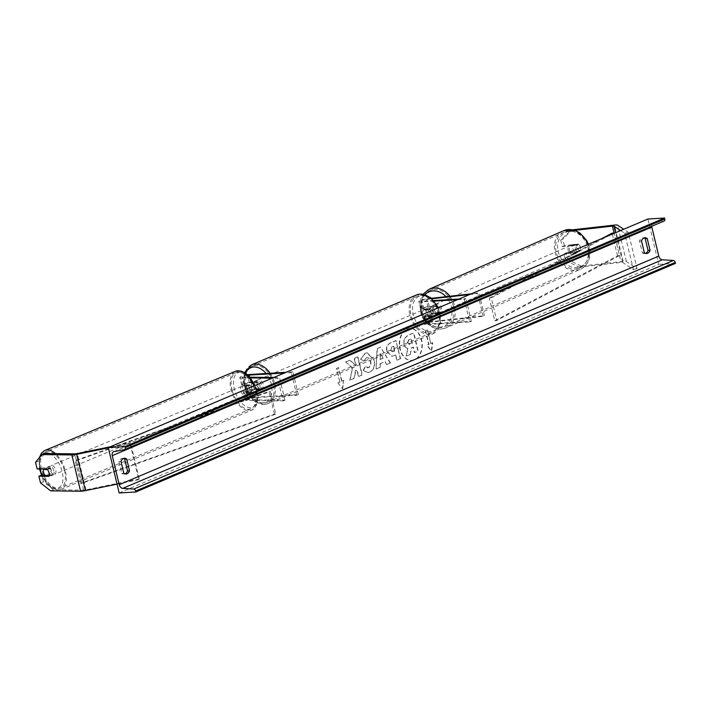 <?xml version="1.0" encoding="UTF-8"?>
<svg xmlns="http://www.w3.org/2000/svg" width="711" height="711" viewBox="0 0 711 711"><rect width="100%" height="100%" fill="white"/><g stroke="black" fill="none" stroke-linecap="round" stroke-linejoin="round"><path stroke-width="0.53" stroke-dasharray="3.56 2.67" d="M560.712 239.998L562.748 238.967L572.391 229.822L570.346 230.853L560.712 239.998L562.312 246.655L576.141 245.108A4.737 3.777 63.1 0 1 578.55 248.557A4.737 3.777 63.1 0 1 577.883 252.361L579.918 251.33L566.089 252.885L567.689 259.542L565.654 260.573L564.054 253.916L566.089 252.885M562.312 246.655L564.347 245.624L578.176 244.077A4.737 3.777 63.1 0 1 580.585 247.526A4.737 3.777 63.1 0 1 579.918 251.33M565.654 260.573L579.065 267.132L581.1 266.101L623.165 261.381A7.572 1.306 166.5 0 1 624.169 261.293A7.572 1.306 166.5 0 1 626.32 261.497L637.029 268.589L628.32 232.31L623.716 229.262M579.065 267.132L621.13 262.412A3.786 0.649 166.5 0 1 621.627 262.368A3.786 0.649 166.5 0 1 622.703 262.466L633.412 269.567L624.702 233.279L628.32 232.31M620.614 230.577L624.702 233.279M633.412 269.567L637.029 268.589M570.346 230.853L574.737 230.355M577.883 252.361L564.054 253.916M564.347 245.624L562.748 238.967M581.1 266.101L567.689 259.542M576.141 245.108L578.176 244.077M44.846 453.476L38.518 461.217L40.109 467.882L49.974 468.007L47.006 469.091M49.974 468.007A4.737 2.613 69.9 0 1 51.939 471.651A4.737 2.613 69.9 0 1 51.716 475.268L44.811 475.17M40.491 482.885L43.451 481.791L53.556 489.755L83.551 490.146A3.786 0.649 -13.5 0 0 83.978 490.137A3.786 0.649 -13.5 0 0 85.969 489.852L139.258 478.903L138.716 479.694L130.006 443.415L108.348 447.859M43.451 481.791L41.851 475.135M53.556 489.755L50.588 490.839M110.214 446.801L130.548 442.624L130.006 443.415M117.057 484.147L138.716 479.694M139.258 478.903L130.548 442.624M40.109 467.882L37.15 468.967M38.518 461.217L35.55 462.31M51.716 475.268L48.748 476.352M249.757 384.873L244.611 384.802A3.315 0.569 166.5 0 1 243.98 384.624A3.315 0.569 166.5 0 1 245.873 383.629A3.315 0.569 166.5 0 1 249.428 382.909L256.102 382.509A4.737 3.244 67 0 1 257.844 389.761L251.17 390.17A3.315 0.569 -13.5 0 0 247.615 390.881A3.315 0.569 -13.5 0 0 245.722 391.885A3.315 0.569 -13.5 0 0 246.353 392.054L251.498 392.125A4.737 2.613 -110.1 0 0 251.73 388.508A4.737 2.613 -110.1 0 0 249.757 384.873L247.908 385.549A4.737 2.613 69.9 0 1 249.872 389.193A4.737 2.613 69.9 0 1 249.65 392.81L244.495 392.739A5.679 0.978 -13.5 0 1 243.42 392.436A5.679 0.978 -13.5 0 1 246.655 390.721A5.679 0.978 -13.5 0 1 252.752 389.495L259.435 389.095A4.737 3.244 -113 0 0 257.693 381.834L251.01 382.234L249.161 374.528M283.111 400.933L284.969 400.249L248.201 399.769A3.315 0.569 -13.5 0 1 247.57 399.591A3.315 0.569 -13.5 0 1 249.463 398.595A3.315 0.569 -13.5 0 1 253.018 397.876L296.78 395.245L298.362 394.578L254.6 397.2A5.679 0.978 -13.5 0 0 248.512 398.436A5.679 0.978 -13.5 0 0 245.268 400.142A5.679 0.978 -13.5 0 0 246.353 400.444L283.111 400.933L277.672 378.252L272.189 378.181M247.49 374.715A5.679 0.978 -13.5 0 0 239.829 377.47A5.679 0.978 -13.5 0 0 240.905 377.772L250.441 377.897M247.979 375.177L247.57 375.204A3.315 0.569 -13.5 0 0 244.015 375.915A3.315 0.569 -13.5 0 0 242.131 376.91A3.315 0.569 -13.5 0 0 242.753 377.088L249.854 377.185M298.362 394.578L292.923 371.897L291.332 372.573L284.462 372.982M292.923 371.897L286.044 372.306M251.01 382.234A5.679 0.978 166.5 0 0 244.913 383.469A5.679 0.978 166.5 0 0 241.678 385.175A5.679 0.978 166.5 0 0 242.753 385.478L247.908 385.549M284.969 400.249L279.521 377.568L277.672 378.252M273.806 377.497L279.521 377.568M296.78 395.245L291.332 372.573M257.844 389.761L259.435 389.095M251.498 392.125L249.65 392.81M256.102 382.509L257.693 381.834M436.963 313.56A4.737 3.777 -116.9 0 0 437.629 309.756A4.737 3.777 -116.9 0 0 435.221 306.299L427.995 307.116A3.315 0.569 -13.5 0 0 424.627 307.872A3.315 0.569 -13.5 0 0 422.992 308.787A3.315 0.569 -13.5 0 0 423.996 308.956L430.67 308.556A4.737 3.244 67 0 1 432.412 315.808L425.738 316.217A3.315 0.569 166.5 0 1 424.734 316.048A3.315 0.569 166.5 0 1 426.369 315.133A3.315 0.569 166.5 0 1 429.737 314.369L436.963 313.56L438.234 312.911L431.008 313.729A5.679 0.978 166.5 0 0 425.24 315.026A5.679 0.978 166.5 0 0 422.432 316.599A5.679 0.978 166.5 0 0 424.147 316.884L430.83 316.484A4.737 3.244 -113 0 0 429.089 309.223L422.405 309.632L420.557 301.917A5.679 0.978 166.5 0 1 418.841 301.633A5.679 0.978 166.5 0 1 421.65 300.06A5.679 0.978 166.5 0 1 427.418 298.753L431.515 298.3M422.405 309.632A5.679 0.978 -13.5 0 1 420.69 309.338A5.679 0.978 -13.5 0 1 423.498 307.774A5.679 0.978 -13.5 0 1 429.266 306.468L436.492 305.659A4.737 3.777 63.1 0 1 438.9 309.116A4.737 3.777 63.1 0 1 438.234 312.911M457.44 299.704L464.31 299.287L469.758 321.967L425.996 324.598A5.679 0.978 166.5 0 1 424.28 324.305A5.679 0.978 166.5 0 1 427.089 322.741A5.679 0.978 166.5 0 1 432.866 321.434L484.431 315.648L478.983 292.968L471.295 293.83M469.758 321.967L471.349 321.292L427.587 323.923A3.315 0.569 166.5 0 1 426.582 323.754A3.315 0.569 166.5 0 1 428.226 322.838A3.315 0.569 166.5 0 1 431.586 322.083L483.151 316.288L484.431 315.648M433.817 300.549L422.138 301.242A3.315 0.569 166.5 0 1 421.143 301.082A3.315 0.569 166.5 0 1 422.778 300.166A3.315 0.569 166.5 0 1 426.147 299.402L432.021 298.744M464.31 299.287L465.901 298.62L459.03 299.029M434.297 301.091L420.557 301.917M483.151 316.288L477.712 293.616L478.983 292.968M469.687 294.514L477.712 293.616M471.349 321.292L465.901 298.62M432.412 315.808L430.83 316.484M435.221 306.299L436.492 305.659M430.67 308.556L429.089 309.223M427.915 315.622L432.688 315.337L430.786 316.137A4.737 3.244 67 0 1 429.48 317.47A4.737 3.244 67 0 1 428.724 317.648A4.737 3.244 67 0 1 426.013 316.431L427.915 315.622A4.737 3.244 -113 0 1 426.396 309.276L424.485 310.076A4.737 3.244 67 0 1 425.791 308.752A4.737 3.244 67 0 1 426.547 308.574A4.737 3.244 67 0 1 429.257 309.792L431.159 308.983L426.396 309.276M425.276 309.116A4.737 3.244 -113 0 0 424.52 309.285A4.737 3.244 -113 0 0 423.178 314.386A4.737 3.244 -113 0 0 427.453 318.181A4.737 3.244 -113 0 0 428.209 318.004A4.737 3.244 -113 0 0 429.551 312.911A4.737 3.244 -113 0 0 425.276 309.116M257.053 380.376A4.737 3.244 -113 0 0 256.298 380.554A4.737 3.244 -113 0 0 254.956 385.646A4.737 3.244 -113 0 0 259.231 389.45A4.737 3.244 -113 0 0 259.995 389.273A4.737 3.244 -113 0 0 261.337 384.171A4.737 3.244 -113 0 0 257.053 380.376M258.12 389.29L260.022 388.482A4.737 3.244 67 0 1 258.724 389.806A4.737 3.244 67 0 1 257.969 389.984A4.737 3.244 67 0 1 255.249 388.766L253.347 389.575A4.737 3.244 -113 0 1 251.827 383.229L253.729 382.42A4.737 3.244 67 0 1 255.027 381.087A4.737 3.244 67 0 1 255.791 380.918A4.737 3.244 67 0 1 258.502 382.136L256.591 382.936A4.737 3.244 -113 0 1 258.12 389.29L253.347 389.575M251.827 383.229L256.591 382.936M432.688 315.337A4.737 3.244 -113 0 0 431.159 308.983M426.013 316.431L430.786 316.137M429.257 309.792L424.485 310.076M258.502 382.136L253.729 382.42M255.249 388.766L260.022 388.482M258.644 379.701A4.737 3.244 -113 0 0 257.889 379.878A4.737 3.244 -113 0 0 256.547 384.98A4.737 3.244 -113 0 0 260.821 388.775A4.737 3.244 -113 0 0 261.577 388.597A4.737 3.244 -113 0 0 262.919 383.505A4.737 3.244 -113 0 0 258.644 379.701M425.871 318.857A4.737 3.244 67 0 1 421.587 315.062A4.737 3.244 67 0 1 422.929 309.96A4.737 3.244 67 0 1 423.694 309.783A4.737 3.244 67 0 1 427.969 313.578A4.737 3.244 67 0 1 426.627 318.679A4.737 3.244 67 0 1 425.871 318.857M420.281 295.589A19.553 13.402 67 0 1 437.94 311.267A19.553 13.402 67 0 1 432.404 332.33A19.553 13.402 67 0 1 429.275 333.05A19.553 13.402 67 0 1 411.616 317.373A19.553 13.402 67 0 1 417.153 296.318A19.553 13.402 67 0 1 420.281 295.589M264.225 402.968A19.553 13.402 -113 0 0 267.363 402.248A19.553 13.402 -113 0 0 272.9 381.185A19.553 13.402 -113 0 0 255.24 365.507A19.553 13.402 -113 0 0 252.103 366.236A19.553 13.402 -113 0 0 246.566 387.291A19.553 13.402 -113 0 0 264.225 402.968M577.767 251.907L580.087 250.894A4.737 3.804 -113.5 0 0 580.487 247.57A4.737 3.804 -113.5 0 0 578.692 244.486L573.208 245.099A4.737 3.804 -113.5 0 0 572.808 248.432A4.737 3.804 -113.5 0 0 574.604 251.516L572.275 252.529A4.737 3.804 -113.5 0 0 576.212 253.356A4.737 3.804 -113.5 0 0 577.767 251.907L572.275 252.529M569.449 249.89A4.737 3.804 -113.5 0 0 575.181 253.8A4.737 3.804 -113.5 0 0 577.128 249.028A4.737 3.804 -113.5 0 0 571.404 245.117A4.737 3.804 -113.5 0 0 569.449 249.89M432.528 309.498A4.737 3.804 -113.5 0 0 438.26 313.409A4.737 3.804 -113.5 0 0 440.216 308.636A4.737 3.804 -113.5 0 0 434.483 304.726A4.737 3.804 -113.5 0 0 432.528 309.498M438.776 312.413L433.292 313.027A4.737 3.804 -113.5 0 0 437.229 313.853A4.737 3.804 -113.5 0 0 438.776 312.413L437.229 313.089A4.737 3.804 -113.5 0 0 437.629 309.756A4.737 3.804 -113.5 0 0 435.834 306.672L437.381 305.997A4.737 3.804 -113.5 0 0 433.452 305.17A4.737 3.804 -113.5 0 0 431.897 306.619L437.381 305.997M433.292 313.027L431.746 313.702A4.737 3.804 -113.5 0 1 429.951 310.618A4.737 3.804 -113.5 0 1 430.351 307.294L431.897 306.619M430.351 307.294L435.834 306.672M437.229 313.089L431.746 313.702M580.087 250.894L574.604 251.516M576.372 245.499A4.737 3.804 -113.5 0 0 572.435 244.673A4.737 3.804 -113.5 0 0 570.889 246.113L576.372 245.499L578.692 244.486M573.208 245.099L570.889 246.113M433.826 308.93A4.737 3.804 -113.5 0 0 439.549 312.84A4.737 3.804 -113.5 0 0 441.504 308.067A4.737 3.804 -113.5 0 0 435.772 304.157A4.737 3.804 -113.5 0 0 433.826 308.93M575.839 249.597A4.737 3.804 66.5 0 1 573.893 254.369A4.737 3.804 66.5 0 1 568.16 250.459A4.737 3.804 66.5 0 1 570.106 245.686A4.737 3.804 66.5 0 1 575.839 249.597M556.135 251.81A19.553 15.713 66.5 0 1 564.196 232.097A19.553 15.713 66.5 0 1 587.864 248.246A19.553 15.713 66.5 0 1 579.803 267.958A19.553 15.713 66.5 0 1 556.135 251.81M453.529 306.717A19.553 15.713 -113.5 0 0 429.862 290.568A19.553 15.713 -113.5 0 0 421.801 310.28A19.553 15.713 -113.5 0 0 445.468 326.429A19.553 15.713 -113.5 0 0 453.529 306.717M406.95 329.22A15.971 11.296 -93.4 0 1 409.669 328.58A15.971 11.296 -93.4 0 1 421.694 341.893A15.971 11.296 -93.4 0 1 414.3 359.819A15.971 11.296 -93.4 0 1 411.58 360.459A15.971 11.296 -93.4 0 1 399.546 347.146A15.971 11.296 -93.4 0 1 406.95 329.22M407.287 329.202A15.971 11.296 -93.4 0 1 409.998 328.553A15.971 11.296 -93.4 0 1 422.032 341.875A15.971 11.296 -93.4 0 1 414.629 359.793A15.971 11.296 -93.4 0 1 411.918 360.441A15.971 11.296 -93.4 0 1 399.884 347.128A15.971 11.296 -93.4 0 1 407.287 329.202M123.812 473.242L121.812 473.366A5.919 4.186 86.6 0 0 124.078 474.13A5.919 4.186 86.6 0 0 125.065 473.899M644.344 252.734L642.344 252.849L639.509 241.056A5.919 4.186 -93.4 0 1 642.957 237.874A5.919 4.186 -93.4 0 1 643.97 237.989M645.597 253.383A5.919 4.186 -93.4 0 1 644.61 253.614A5.919 4.186 -93.4 0 1 642.344 252.849M363.117 370.369L367.729 372.573L369.72 372.075C373.613 369.969 375.044 365.916 374.013 359.926L366.876 352.834L365.045 353.269L360.566 359.339L363.916 361.144L366.183 357.846L367.267 357.642L366.52 357.829C368.485 357.295 369.871 358.468 370.698 361.339L370.707 361.392C371.302 364.414 370.68 366.458 368.84 367.516L365.116 366.547L363.117 370.369L368.058 372.555L370.058 372.057C373.95 369.951 375.381 365.898 374.35 359.899L367.214 352.816L365.383 353.251L360.566 359.339M360.904 359.322L364.254 361.126L366.183 357.846C368.147 357.313 369.542 358.486 370.36 361.357L370.378 361.41C370.973 364.432 370.351 366.476 368.511 367.543L367.623 367.756L365.116 366.547M386.722 351.518L391.752 356.282L395.503 355.047L396.747 360.228L400.266 358.744L395.911 340.596L390.463 342.906C387.131 344.444 385.877 347.315 386.722 351.518L392.09 356.264L395.503 355.047M352.229 367.694L345.546 361.935L349.723 360.166L355.856 365.676L354.087 358.317L357.606 356.824L361.961 374.964L358.442 376.457L357.322 371.764L355.544 370.262L353.962 378.35L349.741 380.145L352.558 367.676L345.546 361.935M119.172 492.972L658.75 264.385L647.863 219.032M123.438 458.506A5.919 4.186 86.6 0 0 122.425 458.391A5.919 4.186 86.6 0 0 118.977 461.572L121.812 473.366M430.537 343.573L432.439 342.773L431.284 351.047L426.724 345.19L428.635 344.382L425.365 330.775L427.267 329.975L430.875 343.555L427.267 329.975M337.858 382.838L342.409 388.704L343.573 380.421L341.662 381.229L338.4 367.623L336.499 368.422L339.76 382.029L337.858 382.838L342.409 388.704M379.967 363.792L384.882 361.703L386.553 364.547L390.188 363.01L380.456 347.128L377.088 348.559L376.075 368.991L379.825 367.4L379.967 363.792L384.882 361.703M675.45 263.381L658.75 264.385M124.336 449.681L663.914 221.094L653.48 223.085A4.026 2.755 -113 0 0 653.089 223.201A4.026 2.755 -113 0 0 651.694 226.294M641.518 240.94L639.509 241.056M120.986 461.457L118.977 461.572M403.715 343.92L403.724 343.973C404.47 346.71 405.794 348.194 407.679 348.443L406.168 356.069L410.238 354.345L411.482 347.75L413.029 347.101L414.344 352.603L417.872 351.11L413.509 332.935L407.492 335.476L403.821 339.209L404.061 343.955C404.808 346.684 406.123 348.177 408.016 348.426L406.168 356.069M410.238 354.345L411.811 347.732L413.358 347.084L414.682 352.585L418.21 351.092L413.846 332.908L407.83 335.459L403.821 339.209M404.159 339.191L404.044 343.902M410.576 354.327L406.505 356.051M427.604 329.948L425.365 330.775M430.875 343.555L432.777 342.746L431.613 351.03L427.062 345.173L428.964 344.364L425.702 330.757M342.746 388.677L343.573 380.421M343.902 380.403L341.662 381.229M342 381.203L338.4 367.623M339.76 382.029L336.827 368.405L338.738 367.596M340.098 382.011L338.196 382.82M345.884 361.917L350.052 360.148L356.193 365.65L354.425 358.291L357.944 356.806L362.299 374.946L358.779 376.439L357.651 371.746L355.873 370.244L354.3 378.332L350.079 380.127L352.558 367.676M393.734 346.293L394.889 351.092L392.89 351.812L390.295 350.256L391.752 347.012L393.405 346.31L394.552 351.11L392.472 351.981L393.219 351.794L390.632 350.239L392.09 346.995L393.405 346.31M395.831 355.029L396.747 360.228M397.076 360.21L400.266 358.744M400.595 358.717L395.911 340.596M396.24 340.578L390.801 342.88C387.468 344.426 386.215 347.297 387.051 351.492M365.454 366.529L363.445 370.342M382.874 358.273L380.038 359.473L380.216 353.758L383.202 358.255L380.038 359.473M380.376 359.455L380.216 353.758M385.22 361.686L386.553 364.547M386.891 364.53L390.188 363.01M390.517 362.992L380.456 347.128M380.785 347.11L377.088 348.559M377.417 348.532L376.075 368.991M376.403 368.965L379.825 367.4M380.154 367.383L380.305 363.774M380.554 353.731L383.202 358.255M407.341 342.782L408.718 339.769L411.029 338.791L412.078 343.155L409.012 344.32L410.087 344.115L407.67 342.711L409.056 339.742L411.367 338.765L412.416 343.129L409.749 344.133L407.679 342.764M48.988 475.81L49.175 475.81A4.737 2.586 -112.6 0 0 49.103 472.682A4.737 2.586 -112.6 0 0 47.468 469.536L50.765 468.167A4.737 2.586 -112.6 0 0 47.85 466.905A4.737 2.586 -112.6 0 0 46.855 468.114L50.765 468.167M53.867 470.7A4.737 2.586 -112.6 0 0 49.317 466.292A4.737 2.586 -112.6 0 0 48.392 470.629A4.737 2.586 -112.6 0 0 52.943 475.037A4.737 2.586 -112.6 0 0 53.867 470.7M44.571 469.064L46.855 468.114M248.059 390.037A4.737 2.586 -112.6 0 0 243.509 385.629A4.737 2.586 -112.6 0 0 242.584 389.966A4.737 2.586 -112.6 0 0 247.144 394.374A4.737 2.586 -112.6 0 0 248.059 390.037M249.597 392.552L245.686 392.499A4.737 2.586 -112.6 0 0 248.61 393.761A4.737 2.586 -112.6 0 0 249.597 392.552L251.801 391.637A4.737 2.586 -112.6 0 0 251.73 388.508A4.737 2.586 -112.6 0 0 250.085 385.362L247.89 386.277A4.737 2.586 -112.6 0 0 244.975 385.015A4.737 2.586 -112.6 0 0 243.98 386.224L247.89 386.277M245.686 392.499L247.89 391.592A4.737 2.586 -112.6 0 1 246.246 388.437A4.737 2.586 -112.6 0 1 246.175 385.309L243.98 386.224M246.175 385.309L250.085 385.362M251.801 391.637L247.89 391.592M49.175 475.81L52.472 474.441L48.561 474.388A4.737 2.586 -112.6 0 0 51.485 475.65A4.737 2.586 -112.6 0 0 52.472 474.441M48.561 474.388L45.264 475.757M246.228 390.792A4.737 2.586 -112.6 0 0 241.678 386.384A4.737 2.586 -112.6 0 0 240.753 390.721A4.737 2.586 -112.6 0 0 245.313 395.129A4.737 2.586 -112.6 0 0 246.228 390.792M50.223 469.873A4.737 2.586 67.4 0 1 51.148 465.536A4.737 2.586 67.4 0 1 55.698 469.944A4.737 2.586 67.4 0 1 54.783 474.281A4.737 2.586 67.4 0 1 50.223 469.873M64.274 470.051A19.553 10.674 67.4 0 1 60.462 487.968A19.553 10.674 67.4 0 1 41.656 469.758A19.553 10.674 67.4 0 1 45.46 451.849A19.553 10.674 67.4 0 1 64.274 470.051M232.186 390.615A19.553 10.674 -112.6 0 0 250.992 408.816A19.553 10.674 -112.6 0 0 254.805 390.908A19.553 10.674 -112.6 0 0 235.99 372.697A19.553 10.674 -112.6 0 0 232.186 390.615M610.002 235.074L491.274 297.865L496.713 320.537L619.494 255.605L614.144 233.315L621.13 262.412M619.494 255.605L617.53 255.844L494.749 320.777L489.31 298.096L491.274 297.865M494.749 320.777L496.713 320.537M602.395 238.292L489.31 298.096M617.53 255.844L612.082 233.172M76.468 460.666L270.313 391.468L275.761 414.14L81.916 483.347L76.468 460.666L75.17 460.621L269.016 391.423L270.313 391.468M81.916 483.347L80.61 483.302L274.455 414.104L275.761 414.14M274.455 414.104L269.016 391.423M80.61 483.302L75.17 460.621M626.32 261.497L617.61 225.209M622.703 262.466L615.557 232.719M623.165 261.381L614.455 225.094M85.969 489.852L77.259 453.565M83.551 490.146L74.842 453.867M254.6 397.2L252.752 389.495M246.353 400.444L244.495 392.739M253.018 397.876L251.17 390.17M248.201 399.769L246.353 392.054M242.753 385.478L240.905 377.772M244.611 384.802L242.753 377.088M249.428 382.909L247.57 375.204M425.996 324.598L424.147 316.884M432.866 321.434L431.008 313.729M431.586 322.083L429.737 314.369M427.587 323.923L425.738 316.217M429.266 306.468L427.418 298.753M427.995 307.116L426.147 299.402M423.996 308.956L422.138 301.242M430.67 331.566A18.699 12.825 67 0 1 413.171 314.44A18.699 12.825 67 0 1 422.067 295.732A18.699 12.825 67 0 1 439.558 312.858A18.699 12.825 67 0 1 430.67 331.566M416.557 294.923A21.072 14.442 -113 0 0 410.594 317.604A21.072 14.442 -113 0 0 429.622 334.499A21.072 14.442 -113 0 0 432.999 333.717A21.072 14.442 -113 0 0 437.789 308.023M245.597 373.204A18.699 12.825 -113 0 0 247.739 392.739A18.699 12.825 -113 0 0 262.448 402.826A18.699 12.825 -113 0 0 271.869 392.205A18.699 12.825 -113 0 0 266.101 373.506M270.109 373.266A21.072 14.442 67 0 1 267.949 403.644A21.072 14.442 67 0 1 264.581 404.426A21.072 14.442 67 0 1 245.553 387.531A21.072 14.442 67 0 1 251.516 364.841M588.459 247.757A18.699 15.029 66.5 0 1 577.225 267.549A18.699 15.029 66.5 0 1 558.117 251.17A18.699 15.029 66.5 0 1 569.36 231.377A18.699 15.029 66.5 0 1 588.459 247.757M563.592 230.711A21.072 16.931 -113.5 0 0 554.909 251.943A21.072 16.931 -113.5 0 0 580.407 269.345A21.072 16.931 -113.5 0 0 589.09 248.103A21.072 16.931 -113.5 0 0 587.988 244.397M425 294.621A18.699 15.029 -113.5 0 0 421.196 310.769A18.699 15.029 -113.5 0 0 440.305 327.149A18.699 15.029 -113.5 0 0 451.547 307.356A18.699 15.029 -113.5 0 0 445.984 296.674M449.93 296.229A21.072 16.931 66.5 0 1 454.756 306.583A21.072 16.931 66.5 0 1 446.073 327.824A21.072 16.931 66.5 0 1 420.574 310.423A21.072 16.931 66.5 0 1 429.257 289.181M113.911 451.663L653.48 223.085M39.94 469.002A18.699 10.203 67.4 0 1 42.384 454.373M49.086 453.529A18.699 10.203 67.4 0 1 61.946 470.806A18.699 10.203 67.4 0 1 57.333 488.244A18.699 10.203 67.4 0 1 41.94 475.135M44.882 450.445A21.072 11.5 -112.6 0 0 40.776 469.749A21.072 11.5 -112.6 0 0 61.048 489.364A21.072 11.5 -112.6 0 0 65.145 470.069A21.072 11.5 -112.6 0 0 55.449 453.609M256.138 390.143A18.699 10.203 -112.6 0 0 240.496 372.288A18.699 10.203 -112.6 0 0 234.506 389.859A18.699 10.203 -112.6 0 0 250.148 407.705A18.699 10.203 -112.6 0 0 256.138 390.143M253.925 385.913A21.072 11.5 67.4 0 1 255.676 390.917A21.072 11.5 67.4 0 1 251.578 410.22A21.072 11.5 67.4 0 1 231.306 390.597A21.072 11.5 67.4 0 1 235.412 371.302M245.268 400.142L243.42 392.436M247.57 399.591L245.722 391.885M243.98 384.624L242.131 376.91M241.678 385.175L239.829 377.47M424.28 324.305L422.432 316.599M426.582 323.754L424.734 316.048M422.992 308.787L421.143 301.082M420.69 309.338L418.841 301.633M244.62 372.564L243.749 383.06L247.632 393.867L255.098 401.839L264.172 404.515L267.949 403.644L432.999 333.717L440.633 323.309L438.474 307.739M425.791 308.752L424.52 309.285M256.298 380.554L255.027 381.087M259.995 389.273L258.724 389.806M429.48 317.47L428.209 318.004M257.889 379.878L422.929 309.96M267.363 402.248L432.404 332.33M252.103 366.236L417.153 296.318M261.577 388.597L426.627 318.679M588.415 244.22L589.481 247.819C591.205 257.96 588.184 265.141 580.407 269.345L446.073 327.824C439.514 330.793 431.746 327.442 429.622 325.425C424.769 321.79 421.623 316.884 420.183 310.707L423.098 294.185M576.212 253.356L575.181 253.8M438.26 313.409L437.229 313.853M434.483 304.726L433.452 305.17M572.435 244.673L571.404 245.117M439.549 312.84L573.893 254.369M429.862 290.568L564.196 232.097M445.468 326.429L579.803 267.958M435.772 304.157L570.106 245.686M126.078 474.006L124.078 474.13M646.61 253.489L644.61 253.614M113.52 451.787L653.089 223.201M644.957 237.758L642.957 237.874M124.425 458.266L122.425 458.391M39.309 457.706L39.514 468.993M254.92 385.495L256.591 390.277C259.106 400.053 257.435 406.692 251.578 410.22L61.048 489.364L56.88 489.932L50.712 487.364L44.589 480.796L41.567 475.241M47.85 466.905L49.317 466.292M243.509 385.629L244.975 385.015M247.144 394.374L248.61 393.761M51.485 475.65L52.943 475.037M241.678 386.384L51.148 465.536M250.992 408.816L60.462 487.968M235.99 372.697L45.46 451.849M245.313 395.129L54.783 474.281"/><path stroke-width="1.07" d="M572.604 229.795L614.455 225.094A7.572 1.306 166.5 0 1 615.459 225.005A7.572 1.306 166.5 0 1 617.61 225.209L623.716 229.262M574.737 230.355L612.42 226.125A3.786 0.649 166.5 0 1 612.918 226.08A3.786 0.649 166.5 0 1 613.993 226.187L620.614 230.577M80.583 491.239L71.873 454.951L41.878 454.56L35.55 462.31L37.15 468.967L47.006 469.091A4.737 2.613 69.9 0 1 48.97 472.735A4.737 2.613 69.9 0 1 48.748 476.352L38.892 476.219L40.491 482.885L50.588 490.839L80.583 491.239A7.572 1.306 -13.5 0 0 81.436 491.212A7.572 1.306 -13.5 0 0 85.418 490.634L117.057 484.147M71.873 454.951A7.572 1.306 -13.5 0 0 72.726 454.924A7.572 1.306 -13.5 0 0 76.708 454.356L108.348 447.859M41.878 454.56L44.846 453.476L74.842 453.867A3.786 0.649 -13.5 0 0 75.259 453.849A3.786 0.649 -13.5 0 0 77.259 453.565L110.214 446.801M44.811 475.17L41.851 475.135L38.892 476.219M286.044 372.306L249.161 374.528A5.679 0.978 -13.5 0 0 247.49 374.715M284.462 372.982L247.979 375.177M250.441 377.897L272.189 378.181M249.854 377.185L273.806 377.497M459.03 299.029L433.817 300.549M457.44 299.704L434.297 301.091M431.515 298.3L471.295 293.83M432.021 298.744L469.687 294.514M125.065 473.899A5.919 4.186 86.6 0 0 125.083 473.89A5.919 4.186 86.6 0 0 127.527 470.949L124.692 459.155A5.919 4.186 86.6 0 0 123.438 458.506M123.812 473.242A5.919 4.186 86.6 0 0 126.078 474.006A5.919 4.186 86.6 0 0 127.091 473.766A5.919 4.186 86.6 0 0 129.526 470.824L126.7 459.03A5.919 4.186 86.6 0 0 124.425 458.266A5.919 4.186 86.6 0 0 120.986 461.457L123.812 473.242M643.97 237.989A5.919 4.186 -93.4 0 1 645.224 238.638L648.05 250.432A5.919 4.186 -93.4 0 1 645.615 253.374A5.919 4.186 -93.4 0 1 645.597 253.383M647.614 253.258A5.919 4.186 -93.4 0 1 646.61 253.489A5.919 4.186 -93.4 0 1 644.344 252.734L641.518 240.94A5.919 4.186 -93.4 0 1 644.957 237.758A5.919 4.186 -93.4 0 1 647.223 238.514L650.058 250.308A5.919 4.186 -93.4 0 1 647.614 253.258M108.285 447.619L124.985 446.615L125.216 447.566A2.133 1.458 67 0 1 124.541 449.619A2.133 1.458 67 0 1 124.336 449.681L113.911 451.663A4.026 2.755 -113 0 0 113.52 451.787A4.026 2.755 -113 0 0 112.249 455.662L119.217 484.689A4.026 2.755 -113 0 0 122.719 488.368L133.792 489.061A2.133 1.458 67 0 1 135.65 491.017L135.872 491.968L119.172 492.972L108.285 447.619L647.863 219.032L664.563 218.028L664.794 218.979A2.133 1.458 67 0 1 664.118 221.032A2.133 1.458 67 0 1 663.914 221.094M651.694 226.294A4.026 2.755 -113 0 0 651.827 227.076L658.795 256.102A4.026 2.755 -113 0 0 662.297 259.791L673.37 260.484A2.133 1.458 67 0 1 675.219 262.43L675.45 263.381L135.872 491.968M124.985 446.615L664.563 218.028M647.223 238.514L645.224 238.638M650.058 250.308L648.05 250.432M126.7 459.03L124.692 459.155M129.526 470.824L127.527 470.949M44.571 469.064L43.558 469.482A4.737 2.586 -112.6 0 0 43.629 472.611A4.737 2.586 -112.6 0 0 45.264 475.757L48.988 475.81M43.558 469.482L47.415 469.536M612.42 226.125L614.144 233.315L610.002 235.074M614.046 232.932L612.082 233.172L602.395 238.292M615.557 232.719L613.993 226.187M85.418 490.634L76.708 454.356M437.789 308.023A21.072 14.442 -113 0 0 419.934 294.141A21.072 14.442 -113 0 0 416.557 294.923L420.334 294.043L430.67 297.616L438.474 307.739M266.101 373.506A18.699 12.825 -113 0 0 253.845 367A18.699 12.825 -113 0 0 245.597 373.204M416.557 294.923L251.516 364.841A21.072 14.442 67 0 1 254.885 364.059A21.072 14.442 67 0 1 270.109 373.266M587.988 244.397A21.072 16.931 -113.5 0 0 563.592 230.711L429.257 289.181A21.072 16.931 66.5 0 1 449.93 296.229M445.984 296.674A18.699 15.029 -113.5 0 0 425 294.621M112.249 455.662L651.827 227.076M119.217 484.689L658.795 256.102M125.216 447.566L664.794 218.979M135.65 491.017L675.219 262.43M133.792 489.061L673.37 260.484M122.719 488.368L662.297 259.791M41.94 475.135A18.699 10.203 67.4 0 1 40.314 470.531A18.699 10.203 67.4 0 1 39.94 469.002M42.384 454.373A18.699 10.203 67.4 0 1 49.086 453.529M55.449 453.609A21.072 11.5 -112.6 0 0 44.882 450.445L41.531 453.014L39.309 457.706M44.882 450.445L235.412 371.302A21.072 11.5 67.4 0 1 253.925 385.913M251.516 364.841L244.62 372.564M423.098 294.185L429.257 289.181M588.415 244.22L586.566 240.354L580.043 233.101L575.537 230.64L563.592 230.711M124.541 449.619L664.118 221.032M39.514 468.993L41.567 475.241M235.412 371.302L241.322 371.08L245.864 373.391L250.032 377.39L254.92 385.495"/></g></svg>
